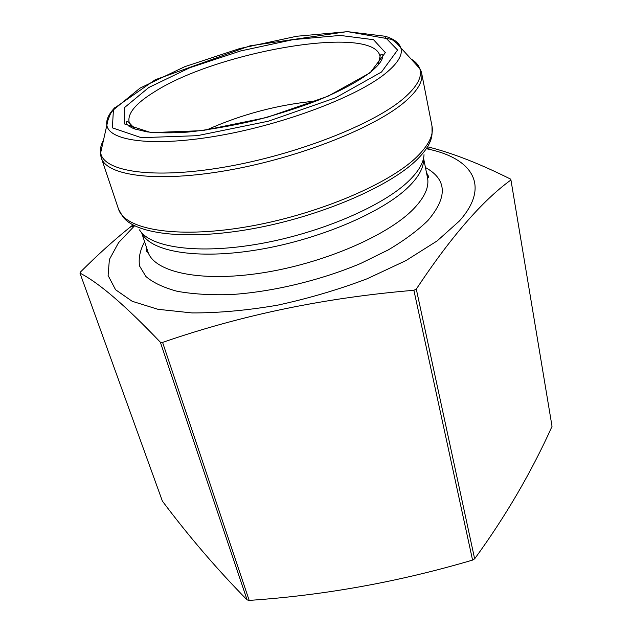 <?xml version="1.0" encoding="UTF-8"?>
<svg xmlns="http://www.w3.org/2000/svg" width="632" height="632" viewBox="0 0 632 632"><rect width="100%" height="100%" fill="white"/><g stroke="black" fill="none" stroke-linecap="round" stroke-linejoin="round"><path stroke-width="0.95" d="M427.54 146.806L431.15 147.722C454.566 153.868 481.031 164.32 510.545 179.085L510.94 179.986C482.413 200.581 450.861 236.96 416.291 289.108L413.889 290.293C325.204 297.68 241.432 315.06 162.59 342.425L160.362 342.22C125.689 305.809 98.892 282.773 79.964 273.111L80.414 272.068C97.32 255.162 113.847 240.231 130.002 227.275L132.925 224.953M79.964 273.111L162.392 501.113C188.96 536.521 217.195 569.456 247.112 599.902L249.182 600.4C324.271 595.32 398.737 581.882 472.578 560.094L474.648 558.83C505.553 516.455 531.346 472.309 552.036 426.379L510.94 179.986M160.362 342.22L247.112 599.902M162.59 342.425L249.182 600.4M413.889 290.293L472.578 560.094M416.291 289.108L474.648 558.83M206.656 129.947C241.606 114.274 278.143 104.62 316.277 100.978M426.324 148.718C471.353 157.51 491.491 184.994 459.44 220.963L437.154 240.911L405.878 260.629L367.145 278.767C338.333 289.669 308.424 298.486 277.432 305.201C246.796 310.43 218.324 313.006 192.002 312.927L157.96 309.301L132.191 301.29L115.538 289.701L108.096 275.457L109.383 259.499L118.547 242.696L134.553 225.806M135.193 129.228L129.268 122.774C126.977 113.863 135.422 103.53 154.587 91.766C217.574 51.271 374.642 24.048 380.03 56.525L378.062 65.056M370.155 72.759L385.346 52.622L373.512 39.69L340.237 35.431L293.272 39.595L240.587 50.955L189.869 67.711L148.71 87.548L124.615 107.495L124.228 123.864L151.072 132.625L202.28 130.65L266.775 117.489L327.882 96.293L370.155 72.759M425.447 167.52C447.037 179.37 447.859 197.042 427.911 220.521C417.792 230.403 404.599 240.192 388.325 249.877L360.572 263.497C320.045 280.576 271.539 292.103 230.001 294.63C209.966 295.168 192.326 294.046 177.086 291.265C163.546 287.607 153.157 282.694 145.929 276.532L139.593 266.072C138.337 258.37 140.004 250.248 144.602 241.716M426.489 172.686L428.536 176.36C428.78 177.584 428.433 178.034 427.501 177.71C429.357 186.78 424.807 197.097 413.826 208.655C388.396 235.381 323.015 263.718 261.221 273.048C199.341 282.496 153.884 271.878 147.849 251.599C147.888 252.666 147.367 252.445 146.284 250.936L146.245 246.725M423.495 158.561C424.127 166.785 419.34 176.036 409.133 186.314C383.735 211.894 319.65 239.528 258.212 249.711C196.694 259.997 150.068 251.52 141.876 232.971M424.017 154.69C423.724 162.385 418.866 170.924 409.441 180.294C384.13 205.526 321.017 232.987 259.547 243.794C198.021 254.696 149.934 247.499 139.506 229.866M431.996 126.116L432.059 133.194C431.885 141.189 426.711 150.163 416.512 160.101C389.17 186.867 319.602 216.768 252.018 228.839C184.354 241.013 132.341 233.658 121.897 215.141L118.453 208.955C124.449 229.187 174.772 238.738 244.608 227.172C314.365 215.741 388.332 184.71 416.686 156.997C428.686 145.265 433.789 134.971 431.996 126.116L421.655 73.217C423.258 81.094 417.815 90.495 405.325 101.428C375.827 127.253 299.663 157.668 228.436 170.229C157.115 182.909 106.531 175.87 101.318 157.85C100.18 154.35 100.433 150.582 102.092 146.537M415.39 63.761C418.826 66.455 420.92 69.615 421.655 73.217L419.703 68.469C418.352 64.741 415.445 61.565 410.982 58.934M103.545 140.162C100.962 144.657 100.006 148.852 100.67 152.762C103.229 171.446 152.194 179.48 224.052 167.18C295.808 155.006 373.915 124.267 403.856 98.229C417.325 86.473 422.603 76.559 419.703 68.469L400.807 47.811C403.05 54.802 397.805 63.453 385.086 73.762C356.803 96.593 285.474 123.864 220.157 135.438C154.729 147.122 109.613 141.355 106.895 125.468C105.884 120.127 108.554 114.155 114.898 107.566M385.007 36.198C393.776 38.797 399.045 42.668 400.807 47.811L396.935 43.411L391.951 39.445L347.308 31.6L250.059 45.82L155.18 79.774L114.289 108.277L110.41 113.918L108.025 119.954L100.67 152.762L101.318 157.85L118.453 208.955M381.538 72.001L397.567 50.047L384.082 36.119L347.576 31.663L296.59 36.269L239.647 48.577L184.805 66.66L140.028 88.124L113.412 109.857L112.385 127.862L141.244 137.673L197.255 135.683L268.245 121.233L335.458 97.857L381.538 72.001M380.006 59.874L380.03 56.525C380.725 54.02 381.673 53.609 382.873 55.292C382.921 59.977 378.497 65.823 369.602 72.822C357.38 81.931 340.158 91.095 317.935 100.322C300.579 107.092 279.644 113.792 255.146 120.428C231.383 125.934 208.979 129.821 187.933 132.08C172.133 133.147 158.529 133.091 147.122 131.906L133.802 128.715L128.62 125.973L126.179 123.114C126.392 121.052 127.419 120.941 129.268 122.774L130.935 125.681M134.276 225.663L129.995 227.259M426.497 148.457L431.15 147.706M427.501 177.71L423.566 158.213M147.849 251.599L141.639 232.702"/></g></svg>
